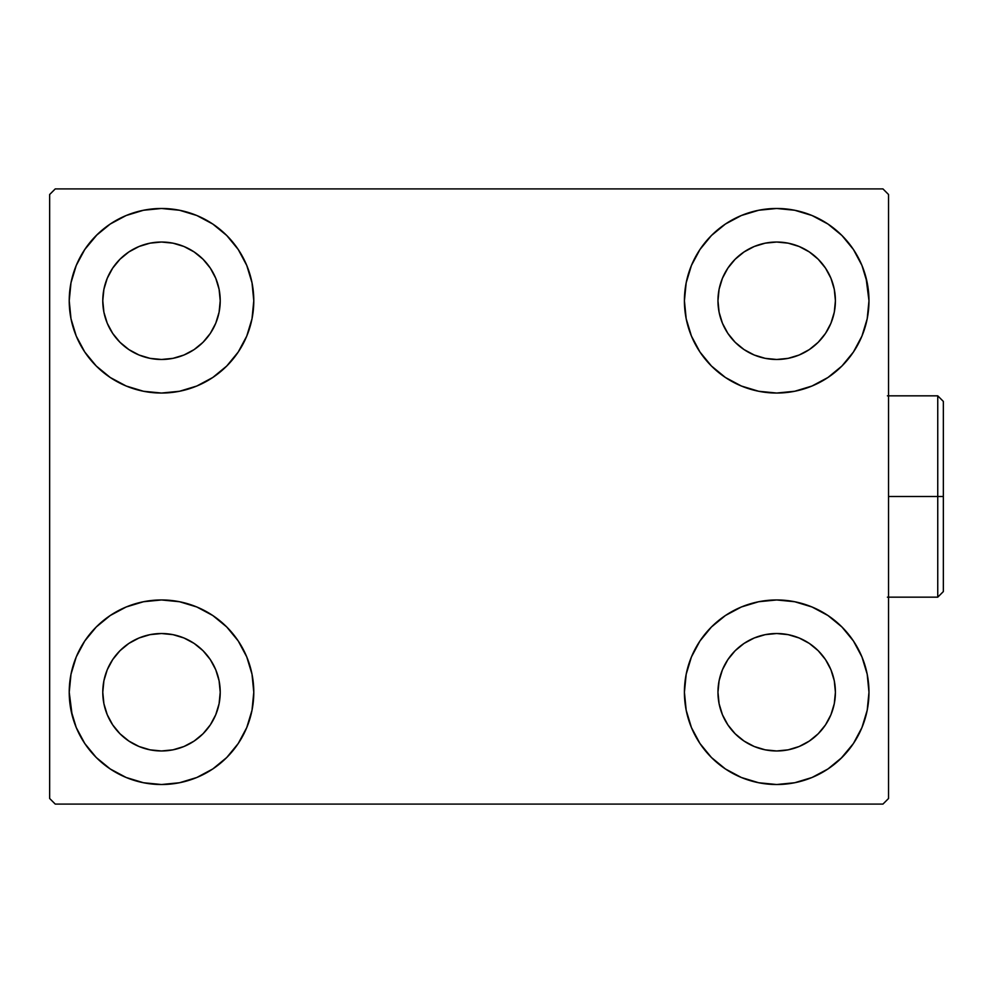 <?xml version="1.0" encoding="UTF-8"?>
<svg xmlns="http://www.w3.org/2000/svg" width="993" height="993" viewBox="0 0 993 993"><rect width="100%" height="100%" fill="white"/><g stroke="black" fill="none" stroke-linecap="round" stroke-linejoin="round"><path stroke-width="1.49" d="M72.166 715.357L69.225 692.245A92.275 92.275 0 0 1 161.499 599.958A92.275 92.275 0 0 1 253.786 692.245L252.011 710.243L246.761 727.559L238.233 743.509L226.752 757.498L212.775 768.967L196.813 777.494L179.51 782.745L161.499 784.52L143.501 782.745L126.185 777.494L110.235 768.967L96.247 757.498L84.777 743.509L76.25 727.559L70.999 710.243L69.225 692.245L70.999 674.235L76.25 656.932L84.777 640.969L96.247 626.993L110.235 615.511L126.185 606.984L143.501 601.733L161.499 599.958L179.51 601.733L196.813 606.984L212.775 615.511L226.752 626.993L238.233 640.969L246.761 656.932L252.011 674.235L253.786 692.245A92.275 92.275 0 0 1 161.499 784.52A92.275 92.275 0 0 1 69.225 692.245L70.999 674.235M866.02 277.643L868.974 300.755A92.275 92.275 0 0 1 776.687 393.042A92.275 92.275 0 0 1 684.413 300.755A92.275 92.275 0 0 1 776.687 208.48A92.275 92.275 0 0 1 868.974 300.755L867.199 318.765L861.949 336.068L853.421 352.031L841.94 366.007L827.951 377.489L812.001 386.016L794.698 391.267L776.687 393.042L758.689 391.267L741.374 386.016L725.424 377.489L711.435 366.007L699.966 352.031L691.438 336.068L686.188 318.765L684.413 300.755L686.188 282.757L691.438 265.441L699.966 249.491L711.435 235.502L725.424 224.033L741.374 215.506L758.689 210.255L776.687 208.48L794.698 210.255L812.001 215.506L827.951 224.033L841.94 235.502L853.421 249.491L861.949 265.441L867.199 282.757L868.974 300.755L867.199 318.765M867.199 674.235L868.974 692.245A92.275 92.275 0 0 1 776.687 784.52A92.275 92.275 0 0 1 684.413 692.245A92.275 92.275 0 0 1 776.687 599.958A92.275 92.275 0 0 1 868.974 692.245L867.199 710.243L861.949 727.559L853.421 743.509L841.94 757.498L827.951 768.967L812.001 777.494L794.698 782.745L776.687 784.52L758.689 782.745L741.374 777.494L725.424 768.967L711.435 757.498L699.966 743.509L691.438 727.559L686.188 710.243L684.413 692.245L686.188 674.235L691.438 656.932L699.966 640.969L711.435 626.993L725.424 615.511L741.374 606.984L758.689 601.733L776.687 599.958L794.698 601.733L812.001 606.984L827.951 615.511L841.94 626.993L853.421 640.969L861.949 656.932L867.199 674.235L868.974 692.245L867.199 710.243M70.999 318.765L69.225 300.755A92.275 92.275 0 0 1 161.499 208.48A92.275 92.275 0 0 1 253.786 300.755L252.011 318.765L246.761 336.068L238.233 352.031L226.752 366.007L212.775 377.489L196.813 386.016L179.51 391.267L161.499 393.042L143.501 391.267L126.185 386.016L110.235 377.489L96.247 366.007L84.777 352.031L76.25 336.068L70.999 318.765L69.225 300.755L70.999 282.757L76.25 265.441L84.777 249.491L96.247 235.502L110.235 224.033L126.185 215.506L143.501 210.255L161.499 208.48L179.51 210.255L196.813 215.506L212.775 224.033L226.752 235.502L238.233 249.491L246.761 265.441L252.011 282.757L253.786 300.755A92.275 92.275 0 0 1 161.499 393.042A92.275 92.275 0 0 1 69.225 300.755L70.999 282.757M112.681 333.387L119.979 342.287L112.681 333.387L107.244 323.234L103.905 312.212L102.775 300.755A58.724 58.724 0 0 1 161.499 242.031A58.724 58.724 0 0 1 220.223 300.755A58.724 58.724 0 0 1 161.499 359.478A58.724 58.724 0 0 1 102.775 300.755L103.905 289.298L107.244 278.288L103.905 289.298M727.869 724.865L735.168 733.765L727.869 724.865L722.432 714.712L719.093 703.702L717.964 692.245A58.724 58.724 0 0 1 776.687 633.522A58.724 58.724 0 0 1 835.411 692.245A58.724 58.724 0 0 1 776.687 750.969A58.724 58.724 0 0 1 717.964 692.245L719.093 680.788L722.432 669.766L719.093 680.788M727.869 333.387L735.168 342.287L727.869 333.387L722.432 323.234L719.093 312.212L717.964 300.755A58.724 58.724 0 0 1 776.687 242.031A58.724 58.724 0 0 1 835.411 300.755A58.724 58.724 0 0 1 776.687 359.478A58.724 58.724 0 0 1 717.964 300.755L719.093 289.298L722.432 278.288L719.093 289.298M112.681 724.865L119.979 733.765L112.681 724.865L107.244 714.712L103.905 703.702L102.775 692.245A58.724 58.724 0 0 1 161.499 633.522A58.724 58.724 0 0 1 220.223 692.245A58.724 58.724 0 0 1 161.499 750.969A58.724 58.724 0 0 1 102.775 692.245L103.905 680.788L107.244 669.766L103.905 680.788M882.951 188.906L55.248 188.906L49.65 194.504L49.65 798.496L55.248 804.094L882.951 804.094L888.536 798.496L888.536 194.504L882.951 188.906L55.248 188.906L49.65 194.504L49.65 798.496L55.248 804.094L882.951 804.094L888.536 798.496L888.536 194.504L882.951 188.906M96.247 626.993L110.235 615.511M226.752 757.498L212.775 768.967L200.226 776.005M711.435 235.502L725.424 224.033L737.96 216.995M841.94 366.007L827.951 377.489M827.951 615.511L841.94 626.993M110.235 377.489L96.247 366.007M84.777 249.491L97.227 234.547M212.775 224.033L226.752 235.502M119.979 342.287L128.879 349.586L119.979 342.287M139.032 355.01L150.042 358.349L139.032 355.01L128.879 349.586M194.131 349.586L203.031 342.287L210.33 333.387L203.031 342.287L194.131 349.586L183.978 355.01L172.956 358.349L161.499 359.478L150.042 358.349M215.754 323.234L219.093 312.212L215.754 323.234L210.33 333.387M210.33 268.135L203.031 259.235L194.131 251.937L203.031 259.235L210.33 268.135L215.754 278.288L219.093 289.298L220.223 300.755L219.093 312.212M183.978 246.5L172.956 243.161L183.978 246.5L194.131 251.937M128.879 251.937L119.979 259.235L112.681 268.135L119.979 259.235L128.879 251.937L139.032 246.5L150.042 243.161L161.499 242.031L172.956 243.161M853.421 743.509L840.972 758.453M725.424 768.967L711.435 757.498M735.168 733.765L744.067 741.063L735.168 733.765M754.221 746.5L765.231 749.839L754.221 746.5L744.067 741.063M809.32 741.063L818.207 733.765L825.518 724.865L818.207 733.765L809.32 741.063L799.166 746.5L788.144 749.839L776.687 750.969L765.231 749.839M830.942 714.712L834.281 703.702L830.942 714.712L825.518 724.865M825.518 659.613L818.207 650.713L809.32 643.414L818.207 650.713L825.518 659.613L830.942 669.766L834.281 680.788L835.411 692.245L834.281 703.702M799.166 637.99L788.144 634.651L799.166 637.99L809.32 643.414M744.067 643.414L735.168 650.713L727.869 659.613L735.168 650.713L744.067 643.414L754.221 637.99L765.231 634.651L776.687 633.522L788.144 634.651M853.421 249.491L843.976 237.6M735.168 342.287L744.067 349.586L735.168 342.287M754.221 355.01L765.231 358.349L754.221 355.01L744.067 349.586M809.32 349.586L818.207 342.287L825.518 333.387L818.207 342.287L809.32 349.586L799.166 355.01L788.144 358.349L776.687 359.478L765.231 358.349M830.942 323.234L834.281 312.212L830.942 323.234L825.518 333.387M825.518 268.135L818.207 259.235L809.32 251.937L818.207 259.235L825.518 268.135L830.942 278.288L834.281 289.298L835.411 300.755L834.281 312.212M799.166 246.5L788.144 243.161L799.166 246.5L809.32 251.937M744.067 251.937L735.168 259.235L727.869 268.135L735.168 259.235L744.067 251.937L754.221 246.5L765.231 243.161L776.687 242.031L788.144 243.161M84.777 743.509L94.223 755.4M119.979 733.765L128.879 741.063L119.979 733.765M139.032 746.5L150.042 749.839L139.032 746.5L128.879 741.063M194.131 741.063L203.031 733.765L210.33 724.865L203.031 733.765L194.131 741.063L183.978 746.5L172.956 749.839L161.499 750.969L150.042 749.839M215.754 714.712L219.093 703.702L215.754 714.712L210.33 724.865M210.33 659.613L203.031 650.713L194.131 643.414L203.031 650.713L210.33 659.613L215.754 669.766L219.093 680.788L220.223 692.245L219.093 703.702M183.978 637.99L172.956 634.651L183.978 637.99L194.131 643.414M128.879 643.414L119.979 650.713L112.681 659.613L119.979 650.713L128.879 643.414L139.032 637.99L150.042 634.651L161.499 633.522L172.956 634.651M110.235 224.033L107.753 225.759M96.247 235.502L94.223 237.6M107.244 278.288L112.681 268.135M827.951 768.967L830.446 767.241M841.94 757.498L843.976 755.4M722.432 669.766L727.869 659.613M841.94 235.502L840.972 234.547M691.438 265.441L689.303 271.101M853.421 352.031L855.122 349.387M722.432 278.288L727.869 268.135M84.777 640.969L83.077 643.613M96.247 757.498L97.227 758.453M246.761 727.559L248.883 721.899M107.244 669.766L112.681 659.613M937.752 496.5L937.752 597.165L937.752 496.5L888.536 496.5L937.752 496.5L937.752 395.835L937.752 496.5L943.35 496.5L937.752 496.5M943.35 591.58L943.35 496.5L943.35 591.58L937.752 597.165L887.419 597.165M943.35 401.42L943.35 496.5L943.35 401.42L937.752 395.835L887.419 395.835"/></g></svg>
